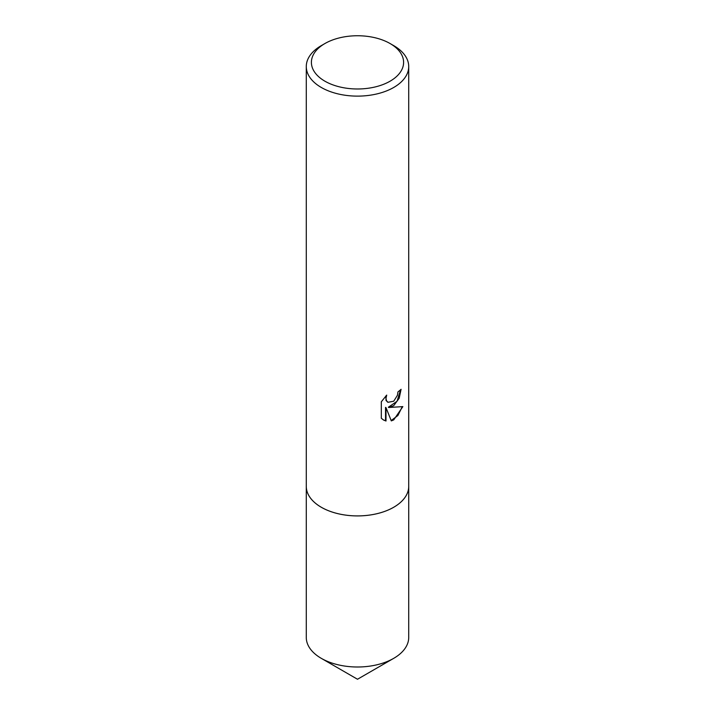 <?xml version="1.0" encoding="UTF-8"?>
<svg xmlns="http://www.w3.org/2000/svg" width="715" height="715" viewBox="0 0 715 715"><rect width="100%" height="100%" fill="white"/><g stroke="black" fill="none" stroke-linecap="round" stroke-linejoin="round"><path stroke-width="1.07" d="M408.721 485.878A51.23 29.574 180 0 1 408.73 486.343A51.221 29.574 180 0 1 393.724 507.248A51.221 29.574 180 0 1 337.9 513.656A51.221 29.574 180 0 1 306.279 486.334A51.23 29.574 180 0 1 306.279 485.878M408.721 486.012A51.221 29.574 180 0 1 393.724 507.257A51.221 29.574 180 0 1 337.632 513.602A51.221 29.574 180 0 1 306.279 486.012M393.724 401.222L397.424 395.315L397.96 391.892A51.221 29.574 0 0 0 401.079 389.3L399.193 398.264L393.724 405.664L388.808 407.505L402.849 406.612L393.724 419.893L391.311 420.903L386.002 407.648L386.002 421.019L383.535 420.018L381.318 418.275L381.318 401.776L386.708 395.1L385.984 398.38L386.511 400.731L387.968 402.295L393.715 401.231M390.095 43.544L393.724 45.635A51.221 29.574 180 0 1 408.721 66.549A51.221 29.574 180 0 1 393.724 87.462A51.221 29.574 180 0 1 337.9 93.871A51.221 29.574 180 0 1 306.279 66.549A51.221 29.574 180 0 1 321.276 45.635L324.905 43.544A46.1 26.616 180 0 1 390.095 43.544A46.1 26.616 180 0 1 390.095 81.188A46.1 26.616 180 0 1 324.905 81.188A46.1 26.616 180 0 1 324.905 43.544L321.276 45.635M400.606 389.729L397.04 401.276L388.352 407.237L388.808 407.505M387.745 402.152L386.046 400.463L385.841 395.976M383.303 419.875L385.537 420.751L385.537 407.38L386.002 407.648M391.168 420.545L397.898 415.531L402.241 406.764M385.537 420.751L386.002 421.019M306.27 486.343A51.23 29.574 180 0 0 321.276 507.257A51.23 29.574 180 0 0 377.1 513.665A51.23 29.574 180 0 0 408.73 486.343L408.721 637.431A51.221 29.574 180 0 1 393.724 658.336L357.5 679.25L321.276 658.336A51.221 29.574 180 0 1 306.279 637.431L306.279 66.549M393.724 658.336A51.221 29.574 180 0 1 321.276 658.336L357.5 679.25M387.968 402.295L387.512 402.027M408.721 486.334L408.721 66.549"/></g></svg>
